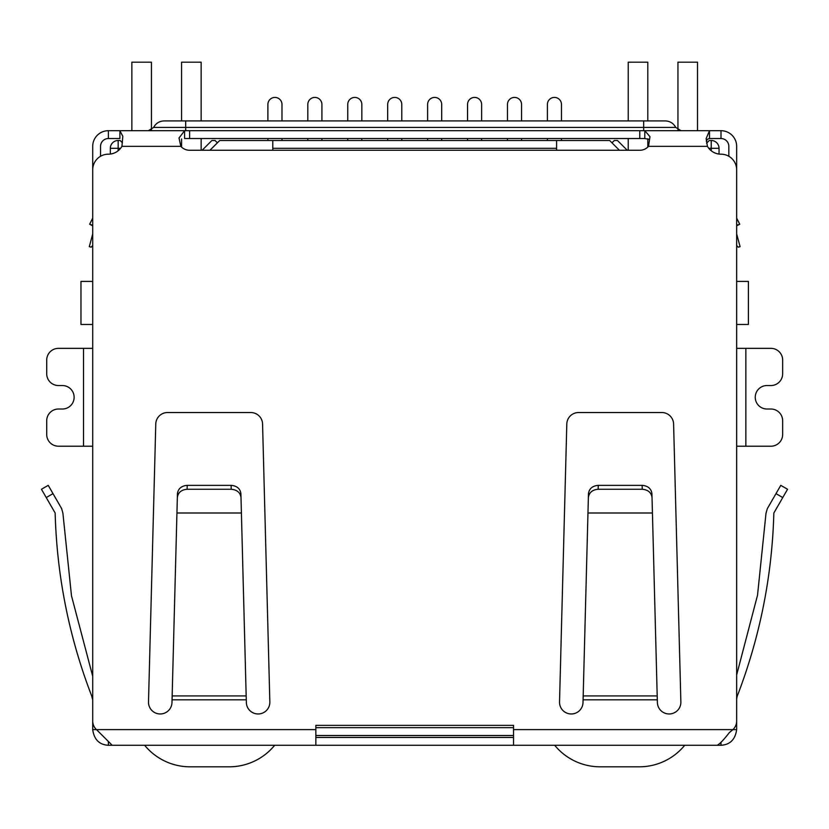 <?xml version="1.0" encoding="UTF-8"?>
<svg xmlns="http://www.w3.org/2000/svg" width="829" height="829" viewBox="0 0 829 829"><rect width="100%" height="100%" fill="white"/><g stroke="black" fill="none" stroke-linecap="round" stroke-linejoin="round"><path stroke-width="1.24" d="M736.66 281.404L748.4 281.404L748.4 324.46L736.66 324.46M92.713 281.404L80.973 281.404L80.973 324.46L92.713 324.46M272.782 150.267L272.782 148.308L556.591 148.308L556.591 150.267M556.591 148.308L556.591 140.484L272.782 140.484L272.782 148.308M110.33 154.059L110.33 148.308A7.834 7.834 0 0 1 118.164 140.484L120.122 140.484L122.402 142.764M315.849 735.499L513.534 735.499M706.567 143.179L709.261 140.484L711.22 140.484A7.834 7.834 0 0 1 719.044 148.308L719.044 154.059M209.955 150.267L219.747 140.484L272.782 140.484M556.591 140.484L609.636 140.484L619.418 150.267M611.978 142.826L614.33 140.484L617.46 140.484L627.252 150.267M202.131 150.267L211.913 140.484L215.043 140.484L217.395 142.826M547.389 120.91L547.389 104.464A7.046 7.046 0 0 1 554.435 97.418A7.046 7.046 0 0 1 561.482 104.464L561.482 120.91M547.389 138.526L547.389 140.484M561.482 140.484L561.482 138.526M507.462 120.91L507.462 104.464A7.046 7.046 0 0 1 514.508 97.418A7.046 7.046 0 0 1 521.555 104.464L521.555 120.91M507.462 138.526L507.462 140.484M521.555 140.484L521.555 138.526M467.535 120.91L467.535 104.464A7.046 7.046 0 0 1 474.582 97.418A7.046 7.046 0 0 1 481.628 104.464L481.628 120.91M467.535 138.526L467.535 140.484M481.628 140.484L481.628 138.526M427.609 120.91L427.609 104.464A7.046 7.046 0 0 1 434.655 97.418A7.046 7.046 0 0 1 441.702 104.464L441.702 120.91M427.609 138.526L427.609 140.484M441.702 140.484L441.702 138.526M387.682 120.91L387.682 104.464A7.046 7.046 0 0 1 394.728 97.418A7.046 7.046 0 0 1 401.775 104.464L401.775 120.91M387.682 138.526L387.682 140.484M401.775 140.484L401.775 138.526M267.891 120.91L267.891 104.464A7.046 7.046 0 0 1 274.938 97.418A7.046 7.046 0 0 1 281.984 104.464L281.984 120.91M267.891 138.526L267.891 140.484M281.984 140.484L281.984 138.526M307.818 120.91L307.818 104.464A7.046 7.046 0 0 1 314.865 97.418A7.046 7.046 0 0 1 321.911 104.464L321.911 120.91M307.818 138.526L307.818 140.484M321.911 140.484L321.911 138.526M347.745 120.91L347.745 104.464A7.046 7.046 0 0 1 354.791 97.418A7.046 7.046 0 0 1 361.838 104.464L361.838 120.91M347.745 138.526L347.745 140.484M361.838 140.484L361.838 138.526M151.438 129.832L151.438 62.185L131.863 62.185L131.863 130.692M201.146 150.267L201.146 138.526M201.146 120.91L201.146 62.185L181.572 62.185L181.572 120.91M181.572 147.096L181.572 138.92M274.679 745.281A58.714 58.714 0 0 1 229.239 766.815L190.09 766.815A58.714 58.714 0 0 1 144.65 745.281M697.51 130.692L697.51 62.185L677.946 62.185L677.946 129.832M628.227 120.91L628.227 62.185L647.801 62.185L647.801 120.91M647.801 138.795L647.801 147.096M628.227 138.526L628.227 150.267M684.723 745.281A58.714 58.714 0 0 1 639.283 766.815L600.144 766.815A58.714 58.714 0 0 1 554.694 745.281M92.713 245.446L91.19 247.166L89.304 246.659L92.579 234.42A3.917 3.917 0 0 0 92.713 233.405L92.713 146.35A15.658 15.658 0 0 1 108.371 130.692L119.884 130.692L122.827 136.329L121.936 146.35A15.658 15.658 0 0 1 108.371 154.184A15.658 15.658 0 0 0 92.713 169.841L92.713 720.992A11.741 11.741 0 0 0 96.496 729.624L92.713 729.624L92.713 714.266M736.66 714.266L736.66 729.624C735.261 739.52 730.048 744.732 721.002 745.281L108.371 745.281C99.335 744.784 94.123 739.561 92.713 729.624M91.667 695.914C69.056 637.035 56.88 576.062 55.149 512.996C56.88 576.062 69.056 637.035 91.667 695.914L92.713 695.313L91.667 695.914L92.713 699.831M83.511 446.209L83.511 348.346L58.465 348.346A11.741 11.741 0 0 0 46.714 360.087L46.714 373.786A11.741 11.741 0 0 0 58.465 385.537L62.382 385.537A11.741 11.741 0 0 1 74.123 397.278A11.741 11.741 0 0 1 62.382 409.018L58.465 409.018A11.741 11.741 0 0 0 46.714 420.759L46.714 434.469A11.741 11.741 0 0 0 58.465 446.209L92.713 446.209M83.511 348.346L92.713 348.346M745.862 348.346L745.862 446.209L770.918 446.209A11.741 11.741 0 0 0 782.659 434.469L782.659 420.759A11.741 11.741 0 0 0 770.918 409.018L767.001 409.018A11.741 11.741 0 0 1 755.25 397.278A11.741 11.741 0 0 1 767.001 385.537L770.918 385.537A11.741 11.741 0 0 0 782.659 373.786L782.659 360.087A11.741 11.741 0 0 0 770.918 348.346L736.66 348.346M745.862 446.209L736.66 446.209M736.66 729.624L732.888 729.624A11.741 11.741 0 0 0 736.66 720.992L736.66 169.841A15.658 15.658 0 0 0 721.002 154.184A15.658 15.658 0 0 1 707.438 146.35L706.132 138.63L709.489 130.692L721.002 130.692A15.658 15.658 0 0 1 736.66 146.35L736.66 233.405A3.917 3.917 0 0 0 736.794 234.42L740.079 246.659L738.183 247.166L736.66 245.446M736.66 699.106L737.126 696.443C759.872 637.397 772.11 576.248 773.851 512.996C772.11 576.248 759.872 637.397 737.126 696.443M108.371 745.281L108.371 741.82M721.002 742.722L721.002 745.281M55.149 512.996L41.45 489.265L48.227 485.348L41.45 489.265L48.227 485.348L61.584 508.478L62.89 513.11L71.491 595.813L92.713 676.319L71.491 595.813L62.89 513.11M46.227 497.555L53.015 493.638L61.584 508.478M513.534 745.281L513.534 725.365L315.849 725.365L315.849 729.624L96.496 729.624L112.195 745.281M717.189 745.281C719.696 744.059 723.738 739.831 729.323 732.618L732.888 729.624L513.534 729.624M315.849 745.281L315.849 729.624M513.534 737.447L315.849 737.447M766.006 513.286L757.53 595.181L736.66 674.941L757.53 595.181L766.006 513.286L767.322 508.654L780.773 485.348L787.55 489.265L773.851 512.996M92.713 218.1L89.625 224.276L92.713 225.229M89.905 224.358L92.713 225.82M648.993 139.324L644.796 138.526L644.796 130.692L649.967 136.681L648.527 146.35A11.741 11.741 0 0 1 639.77 150.267L189.603 150.267A11.741 11.741 0 0 1 180.846 146.35L179.023 137.997L184.587 130.692L709.489 130.692L709.489 138.526L707.489 139.189L706.277 141.262M657.2 695.914L657.324 699.831L583.077 699.831L583.243 695.914L657.2 695.914L652.433 512.996L587.968 512.996L583.015 702.225A11.741 11.741 0 0 1 571.274 713.966A11.741 11.741 0 0 1 559.523 702.225L566.808 423.982A11.741 11.741 0 0 1 578.549 412.541L661.853 412.541A11.741 11.741 0 0 1 673.594 423.982L680.878 702.225A11.741 11.741 0 0 1 669.138 713.966A11.741 11.741 0 0 1 657.387 702.225L657.169 694.526M246.172 695.914L246.296 699.831L172.049 699.831L172.204 695.914L246.172 695.914L241.405 512.996L176.94 512.996L171.986 702.225A11.741 11.741 0 0 1 160.246 713.966A11.741 11.741 0 0 1 148.495 702.225L155.779 423.982A11.741 11.741 0 0 1 167.52 412.541L250.824 412.541A11.741 11.741 0 0 1 262.565 423.982L269.85 702.225A11.741 11.741 0 0 1 258.109 713.966A11.741 11.741 0 0 1 246.358 702.225L246.14 694.526M736.66 225.229L739.748 224.276L736.66 218.1L739.748 224.276L736.66 225.82M108.371 130.692L108.371 138.526L119.884 138.526L119.884 130.692L184.587 130.692L184.587 138.526L644.796 138.526M583.243 693.676L583.243 695.914M172.204 693.676L172.204 695.914M728.836 156.277L728.836 146.35A7.834 7.834 0 0 0 721.002 138.526L709.489 138.526M652.433 512.996L651.926 493.638C651.211 488.623 647.946 485.867 642.143 485.348L598.258 485.348C592.455 485.867 589.201 488.623 588.476 493.638L587.968 512.996M652.029 497.555C651.314 492.54 648.05 489.784 642.247 489.265L598.155 489.265C592.352 489.784 589.098 492.54 588.372 497.555M177.344 497.555C178.069 492.54 181.323 489.784 187.126 489.265L187.23 485.348C181.427 485.867 178.173 488.623 177.447 493.638L176.94 512.996M187.126 489.265L231.218 489.265C237.021 489.784 240.286 492.54 241.001 497.555L241.405 512.996M241.001 497.555L240.897 493.638C240.182 488.623 236.918 485.867 231.115 485.348L231.218 489.265M187.23 485.348L231.115 485.348M108.371 138.526A7.834 7.834 0 0 0 100.547 146.35L100.547 156.277M148.381 130.692L153.634 127.428L185.686 127.428L185.686 120.91L164.152 120.91L665.221 120.91C669.956 121.096 673.469 123.262 675.739 127.428L681.003 130.692M118.164 150.743L118.164 148.308L120.599 148.308M513.534 727.665L315.849 727.665M708.774 148.308L711.22 148.308L711.22 150.743M118.164 140.484L118.164 148.308L110.33 148.308M719.044 148.308L711.22 148.308L711.22 140.484M775.985 493.638L782.773 497.555M707.438 146.35L648.527 146.35M180.846 146.35L121.936 146.35M189.603 138.526L189.603 130.692M639.77 130.692L639.77 138.526M721.002 138.526L721.002 130.692M598.155 489.265L598.258 485.348M642.247 489.265L642.143 485.348M643.687 130.692L643.687 127.428L185.686 127.428L185.686 130.692M643.687 120.91L643.687 127.428L675.739 127.428M153.634 127.428C155.904 123.262 159.417 121.096 164.152 120.91"/></g></svg>
